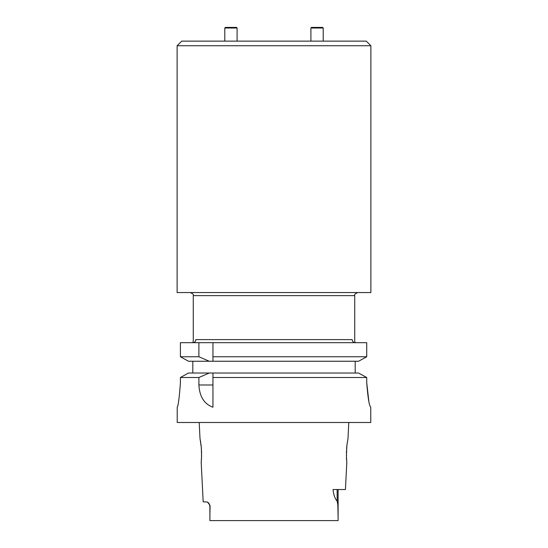 <?xml version="1.0" encoding="UTF-8"?>
<svg xmlns="http://www.w3.org/2000/svg" width="548" height="548" viewBox="0 0 548 548"><rect width="100%" height="100%" fill="white"/><g stroke="black" fill="none" stroke-linecap="round" stroke-linejoin="round"><path stroke-width="0.82" d="M177.12 45.744L181.737 41.127L366.263 41.127L370.88 45.744L177.12 45.744L177.12 292.55L370.88 292.55L370.88 45.744M209.11 503.667L209.891 506.147L209.898 520.6L209.966 505.277L207.459 502.016L203.178 501.838L201.164 461.704C201.582 460.491 201.623 455.655 201.287 447.195L200.013 438.64L199.205 422.494M200.047 438.818L200.143 439.304M200.342 440.332L200.671 442.25M200.917 443.914L201.205 446.373M201.274 447.01L201.424 448.86M201.534 450.846L201.589 452.86M201.589 454.614L201.541 456.6M201.479 457.895L201.335 459.95M348.795 422.494L347.987 438.64L346.939 445.072C346.343 454.402 346.309 459.943 346.836 461.704L345.439 489.535L333.026 489.535C333.657 495.002 335.027 498.838 337.143 501.05L337.835 504.879L338.109 517.99L338.109 489.535M346.672 460.073L346.528 457.998M346.452 456.416L346.411 454.655M346.411 452.799L346.466 450.84M346.576 448.928L346.747 446.798M346.843 445.914L347.09 443.873M347.322 442.291L347.411 441.736M208.72 503.153L208.048 502.441M338.102 520.6L338.109 517.99L338.102 520.6L209.898 520.6M177.216 407.267C178.264 405.815 179.333 397.601 180.408 382.641C179.333 397.595 178.264 405.801 177.216 407.267L177.216 422.494L370.784 422.494L370.736 407.267C369.201 405.815 367.866 397.615 366.728 382.662L368.804 401.061M358.563 373.017L366.728 377.51L358.563 373.017L209.24 373.017L198.897 377.51L198.897 384.984C199.588 396.67 204.274 404.082 212.953 407.212L212.953 373.017L212.953 377.51L366.728 377.51L366.728 382.662M180.408 382.641L180.408 377.51L188.485 373.017L180.408 377.51L198.897 377.51M209.24 373.017L188.485 373.017M188.485 361.248L180.408 356.755L188.485 361.248L212.953 361.248L212.953 342.685L366.728 342.685L366.728 356.755L358.563 361.248L212.953 361.248L212.953 342.685L198.897 342.685L198.897 356.755L180.408 356.755L180.408 342.685L180.408 356.755M358.563 361.248L366.728 356.755L212.953 356.755M198.897 356.755L209.24 361.248M192.807 373.017L192.807 361.248M355.193 361.248L355.193 373.017M180.408 342.685L198.897 342.685M354.625 340.904L355.193 342.685A3.076 2.98 -90 0 1 352.213 339.609C355.577 341.185 355.577 341.185 352.213 339.609L195.787 339.609C192.423 341.185 192.423 341.185 195.787 339.609A3.076 2.98 -90 0 1 192.807 342.685L193.266 341.062L193.266 295.625C193.882 294.666 192.855 293.639 190.19 292.55M225.406 27.4L236.476 27.4L237.092 28.017L224.79 28.017L225.406 27.4M311.524 27.4L322.594 27.4L323.21 28.017L310.908 28.017L311.524 27.4M209.891 514.928L210.096 506.147M337.143 489.535L337.143 501.05M198.897 384.984L212.953 384.984M354.734 341.062L354.734 295.625L193.266 295.625M354.734 295.625C354.118 294.666 355.145 293.639 357.81 292.55M237.092 41.127L237.092 28.017M224.79 41.127L224.79 28.017M323.21 41.127L323.21 28.017M310.908 41.127L310.908 28.017"/></g></svg>
